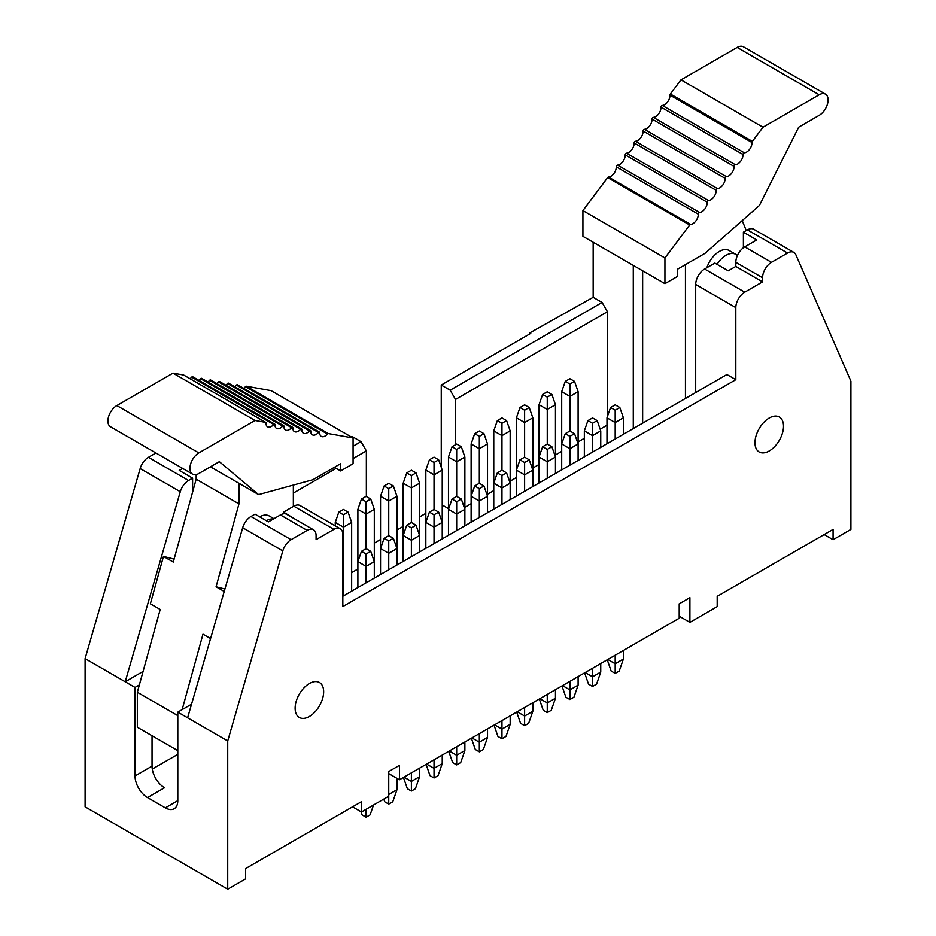 <?xml version="1.0" encoding="UTF-8"?>
<svg xmlns="http://www.w3.org/2000/svg" width="936" height="936" viewBox="0 0 936 936"><rect width="100%" height="100%" fill="white"/><g stroke="black" fill="none" stroke-linecap="round" stroke-linejoin="round"><path stroke-width="1.4" d="M383.783 799.11L384.719 801.801L388.744 804.129L392.769 801.801L396.946 789.75L388.744 794.488L388.744 773.592L399.438 779.77L399.438 765.355L388.744 771.533L388.744 796.243L361.46 811.992L352.544 806.844M361.46 811.992L361.46 801.696L245.56 868.608L245.56 878.904L227.729 889.2L85.094 806.844L85.094 658.605L135.018 687.433L139.359 684.918L160.196 609.476L150.38 603.814L163.472 556.405L174.096 559.108M192.605 492.09L192.605 478.144L188.557 480.484A12.613 7.277 -60 0 0 180.285 491.716L125.213 681.771L142.237 671.931L142.845 672.294M152.041 735.755L152.041 766.128A17.655 10.191 -120 0 0 164.525 787.749L147.502 797.577A17.655 10.191 -120 0 1 135.018 775.956L152.041 766.128M191.552 704.2L177.805 712.132L227.729 740.961L282.812 550.906A12.613 7.277 -60 0 1 291.084 539.674L307.172 530.384A12.613 7.277 -60 0 1 313.478 529.764A12.613 7.277 -60 0 1 316.087 535.532L316.087 539.651L333.918 529.355A12.613 7.277 -60 0 1 340.224 528.735A12.613 7.277 -60 0 1 342.833 534.503L342.833 606.563L735.813 379.677L735.813 307.616A12.613 7.277 120 0 1 744.728 292.172L762.559 281.876L762.559 277.758A12.613 7.277 120 0 1 771.475 262.326L787.562 253.036A12.613 7.277 120 0 1 793.868 252.416L753.749 229.25A12.613 7.277 120 0 0 747.443 229.87L743.395 232.21L756.768 239.932L744.728 246.882A12.613 7.277 120 0 0 735.813 262.326L735.813 266.444L762.559 281.876M177.805 800.666L165.333 807.873A17.655 10.191 -120 0 0 174.154 808.751A17.655 10.191 -120 0 0 177.805 800.666L177.805 712.132M227.729 889.2L227.729 740.961M165.333 807.873L147.502 797.577M135.018 687.433L135.018 775.956M155.926 452.989L148.438 457.318A12.613 7.277 120 0 0 140.166 468.55L85.094 658.605M291.084 539.674L250.965 516.508A12.613 7.277 120 0 0 242.693 527.74L187.609 717.795M340.224 528.735L300.105 505.569A12.613 7.277 120 0 0 293.799 506.189L333.918 529.355M192.605 478.144L179.232 470.422L182.672 468.433M313.478 529.764L286.732 514.32A12.613 7.277 120 0 0 280.426 514.94L268.386 521.89L255.013 514.168L250.965 516.508M283.538 513.794L283.538 512.109L293.799 506.189M283.538 512.109L296.595 520.018M152.287 769.076L177.805 754.346M353.083 446.226L361.015 441.652L352.1 436.504L351.304 436.96M351.655 572.645L357.891 569.041M366.362 496.525L366.362 450.918L353.083 458.581M336.141 468.363L293.354 493.073M366.362 450.918L361.015 441.652M399.438 779.77L679.197 618.251L679.197 603.837L689.902 597.659L689.902 622.37L717.187 606.622L717.187 596.326L833.075 529.413L833.075 539.709L850.906 529.413L850.906 381.174L795.834 254.709A12.613 7.277 120 0 0 793.868 252.416M323.657 691.751A20.171 11.641 120 0 0 319.48 682.519A20.171 11.641 120 0 0 299.309 694.161A20.171 11.641 120 0 0 299.309 717.456A20.171 11.641 120 0 0 314.859 712.05A20.171 11.641 120 0 0 323.657 691.751M783.514 426.266A20.171 11.641 -60 0 1 774.704 446.566A20.171 11.641 -60 0 1 759.154 451.971A20.171 11.641 -60 0 1 759.154 428.676A20.171 11.641 -60 0 1 779.337 417.023A20.171 11.641 -60 0 1 783.514 426.266M374.306 543.102L380.542 539.499M396.946 530.033L403.182 526.43M419.585 516.953L425.833 513.349M441.254 467.286L441.254 385.035L530.759 333.356L529.87 332.842L530.384 333.567M529.87 332.842L593.167 297.32L593.167 242.249M679.197 616.192L689.902 622.37M824.16 534.561L833.075 539.709M735.813 266.444L728.231 270.808L714.858 263.098L704.609 269.006A12.613 7.277 120 0 0 695.694 284.45L695.694 392.547M342.833 596.267L726.898 374.529L735.813 379.677M441.254 385.035L450.169 390.183L602.082 302.468L593.167 297.32M602.082 302.468L607.429 311.735L607.429 416.532M633.286 428.571L633.286 265.414M448.473 508.611L442.237 505.019M455.516 444.74L455.516 399.438L450.169 390.183M743.395 247.771L743.395 232.21M455.516 399.438L607.429 311.735M606.984 425.236L600.152 429.179M584.345 438.305L578.109 441.909M561.694 451.374L555.457 454.978M539.054 464.455L532.818 468.058M516.415 477.524L510.167 481.127M493.763 490.604L487.527 494.208M471.124 503.673L464.876 507.277M177.805 750.625L137.335 727.26L137.335 692.254L139.359 684.918M584.345 456.838L584.345 430.888L592.546 435.626L592.546 452.1M600.748 447.361L600.748 430.888L592.546 435.626L592.546 423.271L597.18 420.603L592.546 417.924L587.913 420.603L584.345 430.888M442.237 538.879L442.237 470.118L434.035 474.844L434.035 509.441L429.402 512.109L434.035 514.788L438.668 512.109L434.035 509.441M425.833 548.356L425.833 522.405L434.035 527.144L434.035 543.617L434.035 514.788M429.402 512.109L425.833 522.405L425.833 470.118L434.035 474.844L434.035 462.501L438.668 459.822L434.035 457.142L429.402 459.822L434.035 462.501M464.876 525.81L464.876 457.037L456.674 461.776L456.674 496.361L452.041 499.04L456.674 501.719L461.319 499.04L456.674 496.361M461.319 499.04L464.876 509.336L456.674 514.075L456.674 530.536L456.674 501.719M448.473 535.275L448.473 457.037L456.674 461.776L456.674 449.42L461.319 446.741L456.674 444.073L452.041 446.741L456.674 449.42M493.763 509.125L493.763 483.187L501.965 487.925L501.965 504.399L501.965 475.57L506.598 472.891L501.965 470.211L497.332 472.891L493.763 483.187L493.763 430.888L501.965 435.626L501.965 470.211M510.167 499.66L510.167 483.187L501.965 487.925M539.054 482.976L539.054 457.037L547.256 461.776L547.256 478.249L547.256 449.42L551.889 446.741L547.256 444.073L542.623 446.741L539.054 457.037L539.054 404.75L547.256 409.477L547.256 444.073M555.457 473.511L555.457 457.037L547.256 461.776M506.598 472.891L510.167 483.187L510.167 430.888L501.965 435.626L501.965 423.271L506.598 420.603L501.965 417.924L497.332 420.603L501.965 423.271M380.542 574.493L380.542 548.554L388.744 553.293L388.744 569.767L388.744 540.938L393.377 538.259L388.744 535.591L384.111 538.259L388.744 540.938M396.946 565.028L396.946 548.554L388.744 553.293M374.306 578.097L374.306 561.635L366.093 566.362L366.093 582.835L366.093 554.018L370.738 551.339L366.093 548.66L361.46 551.339L366.093 554.018M357.891 587.574L357.891 561.635L366.093 566.362M393.377 538.259L396.946 548.554L396.946 496.267L388.744 500.994L388.744 535.591M384.111 538.259L380.542 548.554L380.542 496.267L388.744 500.994L388.744 488.639L393.377 485.971L396.946 496.267M438.668 512.109L442.237 522.405L434.035 527.144M551.889 446.741L555.457 457.037L555.457 404.75L547.256 409.477L547.256 397.121L551.889 394.454L547.256 391.774L542.623 394.454L547.256 397.121M335.252 525.868L335.252 522.405L343.454 527.144L343.454 595.916M351.655 591.178L351.655 522.405L343.454 527.144L343.454 514.788L348.087 512.109L343.454 509.441L338.82 512.109L343.454 514.788M561.694 469.907L561.694 391.669L569.907 396.408L569.907 430.993L565.262 433.672L569.907 436.351L574.54 433.672L569.907 430.993M578.109 460.442L578.109 391.669L569.907 396.408L569.907 384.052L574.54 381.373L569.907 378.706L565.262 381.373L569.907 384.052M574.54 433.672L578.109 443.968L569.907 448.707L569.907 465.169L569.907 436.351M565.262 433.672L561.694 443.968L569.907 448.707M516.415 496.057L516.415 417.819L524.616 422.557L524.616 457.142L519.971 459.822L524.616 462.501L529.25 459.822L524.616 457.142M532.818 486.58L532.818 417.819L524.616 422.557L524.616 410.202L529.25 407.523L524.616 404.843L519.971 407.523L524.616 410.202M529.25 459.822L532.818 470.118L524.616 474.844L524.616 491.318L524.616 462.501M623.388 434.292L623.388 417.819L615.186 422.557L615.186 439.019M606.984 443.758L606.984 417.819L615.186 422.557L615.186 410.202L619.831 407.523L615.186 404.843L610.553 407.523L615.186 410.202M519.971 459.822L516.415 470.118L524.616 474.844M471.124 522.206L471.124 443.968L479.326 448.707L479.326 483.292L474.681 485.971L479.326 488.639L483.959 485.971L479.326 483.292M487.527 512.729L487.527 443.968L479.326 448.707L479.326 436.351L483.959 433.672L479.326 430.993L474.681 433.672L479.326 436.351M483.959 485.971L487.527 496.267L479.326 500.994L479.326 517.468L479.326 488.639M474.681 485.971L471.124 496.267L479.326 500.994M419.585 551.959L419.585 535.486L411.384 540.224L411.384 556.686L411.384 527.869L416.029 525.19L411.384 522.51L406.75 525.19L411.384 527.869M403.182 561.424L403.182 535.486L411.384 540.224M361.46 551.339L357.891 561.635L357.891 509.336L366.093 514.075L366.093 548.66M370.738 551.339L374.306 561.635L374.306 509.336L366.093 514.075L366.093 501.719L370.738 499.04L366.093 496.361L361.46 499.04L366.093 501.719M406.75 525.19L403.182 535.486L403.182 483.187L411.384 487.925L411.384 522.51M416.029 525.19L419.585 535.486L419.585 483.187L411.384 487.925L411.384 475.57L416.029 472.891L411.384 470.211L406.75 472.891L411.384 475.57M452.041 499.04L448.473 509.336L456.674 514.075M642.646 423.166L642.646 270.808M746.249 230.56L742.213 220.603M685.444 264.642L685.444 398.467M706.855 267.719A19.539 11.279 -60 0 1 729.097 250.497L735.778 254.358A19.539 11.279 -60 0 1 737.357 255.633M210.577 638.563L202.983 634.175L182.157 709.628M224.219 591.482L216.076 586.778L224.932 589.025M137.335 692.254L177.805 715.619M210.436 466.818L238.972 483.292L238.972 503.872L216.076 586.778M238.972 503.872L196.174 479.173L196.174 474.575M163.472 556.405L173.289 562.068L196.174 479.173M293.354 506.446L293.354 485.07M259.646 516.847A19.539 11.279 -60 0 1 269.24 515.982L273.932 518.696M600.748 430.888L597.18 420.603M587.913 420.603L592.546 423.271M438.668 459.822L442.237 470.118M425.833 470.118L429.402 459.822M461.319 446.741L464.876 457.037M448.473 457.037L452.041 446.741M497.332 472.891L501.965 475.57M542.623 446.741L547.256 449.42M506.598 420.603L510.167 430.888M493.763 430.888L497.332 420.603M380.542 496.267L384.111 485.971L388.744 488.639M393.377 485.971L388.744 483.292L384.111 485.971M539.054 404.75L542.623 394.454M551.889 394.454L555.457 404.75M335.252 522.405L338.82 512.109M348.087 512.109L351.655 522.405M561.694 391.669L565.262 381.373M574.54 381.373L578.109 391.669M516.415 417.819L519.971 407.523M529.25 407.523L532.818 417.819M623.388 417.819L619.831 407.523M610.553 407.523L606.984 417.819M471.124 443.968L474.681 433.672M483.959 433.672L487.527 443.968M357.891 509.336L361.46 499.04M370.738 499.04L374.306 509.336M403.182 483.187L406.75 472.891M416.029 472.891L419.585 483.187M373.534 805.018L370.13 814.87L366.093 817.198L362.068 814.87L360.98 811.711M366.093 817.198L366.093 809.312M615.186 673.393L615.186 663.741L623.388 659.014L619.222 671.065L615.186 673.393L611.161 671.065L607.253 659.786M825.482 94.15A12.613 7.277 120 0 1 827.412 104.259A12.613 7.277 120 0 1 819.175 115.362L798.665 127.202L759.435 205.44L705.054 253.317L677.418 269.264L677.418 276.471L664.934 283.678L664.934 257.95L689.68 224.968L607.651 177.606A1.264 0.725 -60 0 1 608.54 177.044A7.57 4.364 120 0 0 616.262 166.807A1.264 0.725 -60 0 1 617.538 165.11A7.57 4.364 120 0 0 625.213 154.873A1.264 0.725 -60 0 1 626.488 153.176A7.57 4.364 120 0 0 634.163 142.939A1.264 0.725 -60 0 1 635.439 141.242A7.57 4.364 120 0 0 643.114 131.005A1.264 0.725 -60 0 1 644.389 129.308A7.57 4.364 120 0 0 652.064 119.071A1.264 0.725 -60 0 1 653.34 117.374A7.57 4.364 120 0 0 661.015 107.137A1.264 0.725 -60 0 1 662.29 105.44A7.57 4.364 120 0 0 669.965 95.144A1.264 0.725 -60 0 1 670.363 94.009L680.975 79.864L737.147 47.42A12.613 7.277 -60 0 1 743.453 46.8L825.482 94.15A12.613 7.277 120 0 0 819.175 94.782L762.992 127.214L752.38 141.359L670.363 94.009M717.023 264.338A19.539 11.279 -60 0 1 735.778 254.358M243.652 388.311A7.57 4.364 120 0 0 245.443 386.673A1.264 0.725 -60 0 1 246.32 386.217L328.349 433.579L353.083 437.99L353.083 463.729L340.599 470.937L340.599 463.729L312.963 479.688L258.582 494.617L219.352 461.67L198.853 473.511A12.613 7.277 120 0 1 192.547 474.131L110.518 426.781A12.613 7.277 -60 0 1 108.588 416.672A12.613 7.277 -60 0 1 116.824 405.569L173.008 373.125L183.62 375.02L265.637 422.382L255.025 420.486L198.853 452.919A12.613 7.277 120 0 0 190.616 464.034A12.613 7.277 120 0 0 192.547 474.131M238.972 483.292L258.582 494.617M266.339 520.708A19.539 11.279 -60 0 1 273.406 519M547.256 712.612L547.256 702.971L555.457 698.233L551.281 710.284L547.256 712.612L543.231 710.284L539.323 699.005M547.256 694.43L547.256 702.971L539.861 698.701M524.616 725.681L524.616 716.04L532.818 711.302L528.641 723.364L524.616 725.681L520.58 723.364L516.684 712.085M524.616 707.499L524.616 716.04L517.222 711.769M501.965 738.761L501.965 729.109L510.167 724.382L505.99 736.433L501.965 738.761L497.94 736.433L494.032 725.154M501.965 720.58L501.965 729.109L494.571 724.85M479.326 751.83L479.326 742.189L487.527 737.451L483.35 749.502L479.326 751.83L475.301 749.502L471.393 738.235M479.326 733.648L479.326 742.189L471.931 737.919M456.674 764.899L456.674 755.258L464.876 750.532L460.699 762.583L456.674 764.899L452.65 762.583L448.742 751.304M456.674 746.729L456.674 755.258L449.28 750.988M434.035 777.98L434.035 768.339L442.237 763.6L438.06 775.652L434.035 777.98L430.01 775.652L426.102 764.384M434.035 759.798L434.035 768.339L426.64 764.068M411.384 791.049L411.384 781.408L419.585 776.669L415.42 788.732L411.384 791.049L407.359 788.732L403.451 777.453M411.384 772.879L411.384 781.408L404.001 777.137M388.744 804.129L388.744 796.243M615.186 655.212L615.186 663.741L607.803 659.482M592.546 686.462L592.546 676.822L600.748 672.083L596.571 684.134L592.546 686.462L588.522 684.134L584.614 672.867M592.546 668.281L592.546 676.822L585.152 672.551M569.907 699.531L569.907 689.89L578.109 685.152L573.932 697.215L569.907 699.531L565.87 697.215L561.974 685.936M569.907 681.361L569.907 689.89L562.513 685.62M664.934 283.678L582.917 236.328L582.917 210.588L607.651 177.606M669.965 95.144L751.982 142.506A7.57 4.364 -60 0 1 744.307 152.79A1.264 0.725 120 0 0 743.032 154.499A7.57 4.364 -60 0 1 735.357 164.724A1.264 0.725 120 0 0 734.081 166.432A7.57 4.364 -60 0 1 726.406 176.658A1.264 0.725 120 0 0 725.131 178.366A7.57 4.364 -60 0 1 717.456 188.592A1.264 0.725 120 0 0 716.18 190.3A7.57 4.364 -60 0 1 708.505 200.526A1.264 0.725 120 0 0 707.23 202.234A7.57 4.364 -60 0 1 699.555 212.46A1.264 0.725 120 0 0 698.279 214.168A7.57 4.364 -60 0 1 690.557 224.394A1.264 0.725 120 0 0 689.68 224.968M751.982 142.506A1.264 0.725 -60 0 1 752.38 141.359M328.349 433.579A1.264 0.725 120 0 0 327.46 434.023A7.57 4.364 -60 0 1 321.305 436.41A7.57 4.364 -60 0 1 319.738 432.713A1.264 0.725 120 0 0 318.462 432.479A7.57 4.364 -60 0 1 312.355 434.819A7.57 4.364 -60 0 1 310.787 431.11A1.264 0.725 120 0 0 309.512 430.888A7.57 4.364 -60 0 1 303.404 433.216A7.57 4.364 -60 0 1 301.837 429.507A1.264 0.725 120 0 0 300.561 429.285A7.57 4.364 -60 0 1 294.454 431.613A7.57 4.364 -60 0 1 292.886 427.916A1.264 0.725 120 0 0 291.611 427.682A7.57 4.364 -60 0 1 285.503 430.022A7.57 4.364 -60 0 1 283.936 426.313A1.264 0.725 120 0 0 282.66 426.091A7.57 4.364 -60 0 1 276.553 428.419A7.57 4.364 -60 0 1 274.985 424.722A1.264 0.725 120 0 0 273.71 424.488A7.57 4.364 -60 0 1 267.602 426.828A7.57 4.364 -60 0 1 266.035 423.06A1.264 0.725 120 0 0 265.637 422.382M189.996 378.682A7.57 4.364 120 0 0 191.693 377.138A1.264 0.725 -60 0 1 192.711 376.752L274.728 424.102M198.9 380.32A7.57 4.364 120 0 0 200.643 378.729A1.264 0.725 -60 0 1 201.661 378.343L283.678 425.693M207.85 381.911A7.57 4.364 120 0 0 209.594 380.332A1.264 0.725 -60 0 1 210.612 379.946L292.629 427.296M216.801 383.514A7.57 4.364 120 0 0 218.544 381.935A1.264 0.725 -60 0 1 219.562 381.537L301.579 428.899M225.751 385.117A7.57 4.364 120 0 0 227.495 383.526A1.264 0.725 -60 0 1 228.513 383.14L310.53 430.49M234.702 386.708A7.57 4.364 120 0 0 236.445 385.129A1.264 0.725 -60 0 1 237.463 384.743L319.48 432.093M246.32 386.217L271.066 390.64L353.083 437.99M762.992 127.214L680.975 79.864M582.917 210.588L664.934 257.95M340.599 470.937L334.363 467.333M173.008 373.125L255.025 420.486M623.388 659.014L623.388 650.473M532.818 711.302L532.818 702.772M510.167 724.382L510.167 715.841M487.527 737.451L487.527 728.922M464.876 750.532L464.876 741.991M442.237 763.6L442.237 755.059M419.585 776.669L419.585 768.14M396.946 789.75L396.946 778.331M600.748 672.083L600.748 663.542M578.109 685.152L578.109 676.623M555.457 698.233L555.457 689.692M180.285 491.716L140.166 468.55M282.812 550.906L242.693 527.74M188.557 480.484L148.438 457.318M307.172 530.384L280.426 514.94M747.443 229.87L787.562 253.036M744.728 246.882L771.475 262.326M735.813 262.326L762.559 277.758M704.609 269.006L744.728 292.172M695.694 284.45L735.813 307.616M819.175 94.782L737.147 47.42M690.557 224.394L608.54 177.044M698.279 214.168L616.262 166.807M699.555 212.46L617.538 165.11M707.23 202.234L625.213 154.873M708.505 200.526L626.488 153.176M716.18 190.3L634.163 142.939M717.456 188.592L635.439 141.242M725.131 178.366L643.114 131.005M726.406 176.658L644.389 129.308M734.081 166.432L652.064 119.071M735.357 164.724L653.34 117.374M743.032 154.499L661.015 107.137M744.307 152.79L662.29 105.44M116.824 405.569L198.853 452.919M245.443 386.673L327.46 434.023M236.445 385.129L318.462 432.479M227.495 383.526L309.512 430.888M218.544 381.935L300.561 429.285M209.594 380.332L291.611 427.682M200.643 378.729L282.66 426.091M191.693 377.138L273.71 424.488M265.777 422.428L183.76 375.079"/></g></svg>

